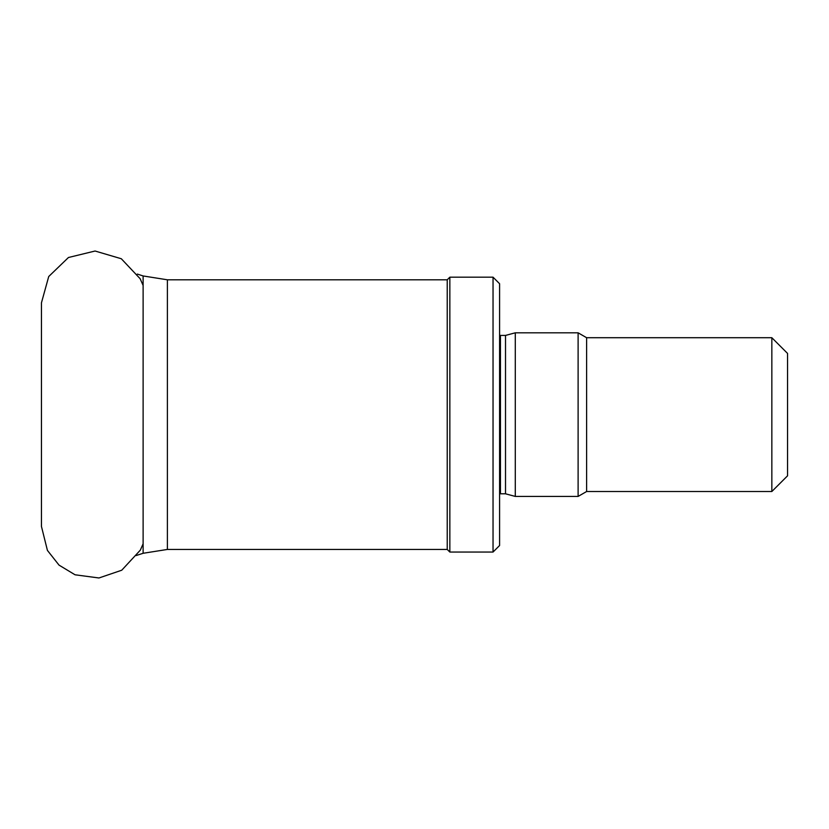 <?xml version="1.0" encoding="UTF-8"?>
<svg xmlns="http://www.w3.org/2000/svg" width="829" height="829" viewBox="0 0 829 829"><rect width="100%" height="100%" fill="white"/><g stroke="black" fill="none" stroke-linecap="round" stroke-linejoin="round"><path stroke-width="1.24" d="M493.037 552.052L499.586 545.513L499.586 283.725L493.037 277.176L449.846 277.176L449.846 552.052L493.037 552.052L493.037 277.176M449.846 552.052L447.225 549.44L447.225 279.798L449.846 277.176M771.84 337.714L771.84 491.514L787.55 475.815L787.55 353.423L771.84 337.714L586.621 337.714L578.114 332.812L515.286 332.812L515.286 496.426L578.114 496.426L578.114 332.812M771.84 491.514L586.621 491.514L586.621 337.714M515.286 496.426L505.514 493.804L505.514 335.424L515.286 332.812M505.514 493.804L500.447 493.804L500.447 335.424L499.586 335.351M447.225 549.44L167.385 549.44L167.385 279.798L447.225 279.798M167.385 549.44L143.116 553.285L143.116 275.953L167.385 279.798M41.45 526.436L41.45 302.803L41.45 526.436L47.419 550.404L59.014 565.109L75.045 574.787L98.941 577.979L121.749 570.217L140.329 550.145L143.116 543.793M41.45 302.823L48.724 276.523L68.444 257.508L95.066 251.021L121.303 258.741L140.142 278.72L143.116 285.445M500.447 493.804L499.586 493.877M143.116 275.953L137.345 274.078M143.116 553.285L136.091 555.565M586.621 491.514L578.114 496.426M505.514 335.424L500.447 335.424"/></g></svg>

